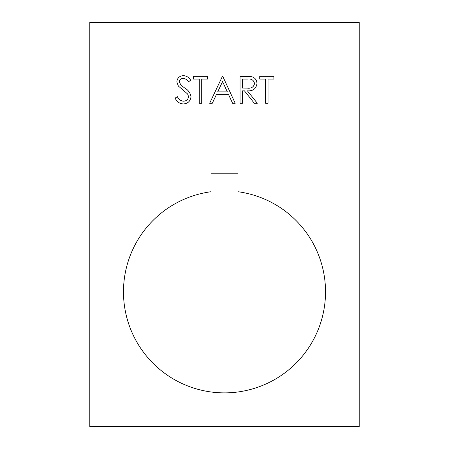 <?xml version="1.0" encoding="UTF-8"?>
<svg xmlns="http://www.w3.org/2000/svg" width="449" height="449" viewBox="0 0 449 449"><rect width="100%" height="100%" fill="white"/><g stroke="black" fill="none" stroke-linecap="round" stroke-linejoin="round"><path stroke-width="0.67" d="M123.475 291.85A101.025 101.025 0 0 0 224.5 392.875A101.025 101.025 0 0 0 325.525 291.85A101.025 101.025 0 0 0 237.97 191.729L237.97 173.769L211.03 173.769L211.03 191.729A101.025 101.025 0 0 0 123.475 291.85M242.46 103.27L240.041 103.27L240.041 76.33L251.535 76.695C255.004 77.666 256.811 79.95 256.968 83.536C256.166 88.756 252.978 91.186 247.416 90.838L257.311 103.27L254.319 103.27L244.424 90.838L242.46 90.838L242.46 103.27M359.2 22.45L89.8 22.45L89.8 426.55L359.2 426.55L359.2 22.45M265.6 103.27L265.6 79.091L259.73 79.091L259.73 76.33L273.89 76.33L273.89 79.091L268.019 79.091L268.019 103.27L265.6 103.27M209.649 103.27L222.429 76.33L222.771 76.33L235.209 103.27L232.576 103.27L228.597 94.638L216.384 94.638L212.287 103.27L209.649 103.27M199.289 103.27L199.289 79.091L193.418 79.091L193.418 76.33L207.578 76.33L207.578 79.091L201.702 79.091L201.702 103.27L199.289 103.27M190.999 96.67C190.449 101.188 187.884 103.618 183.304 103.96C179.471 103.64 176.738 101.682 175.11 98.073L177.389 96.709C178.607 99.302 180.577 100.8 183.304 101.199C186.363 101.092 188.12 99.571 188.58 96.63L187.615 93.987L178.343 86.028L176.839 81.926C177.26 77.986 179.471 75.892 183.473 75.64C186.599 75.909 188.995 77.43 190.651 80.197L188.468 81.858C187.233 79.815 185.482 78.659 183.203 78.401C180.896 78.452 179.578 79.591 179.252 81.813L181.031 85.293L184.651 87.976C188.193 89.957 190.309 92.859 190.999 96.67M247.511 79.091L242.46 79.091L242.46 88.071L247.393 88.111C251.328 88.599 253.713 87.067 254.549 83.531C253.707 80.068 251.361 78.586 247.511 79.091M227.323 91.871L222.575 81.583L217.692 91.871L227.323 91.871"/></g></svg>
